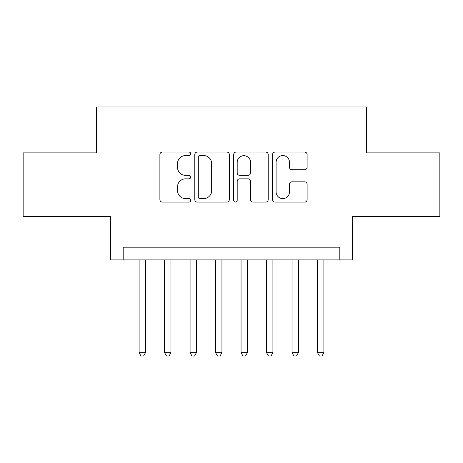 <?xml version="1.0" encoding="UTF-8"?>
<svg xmlns="http://www.w3.org/2000/svg" width="463" height="463" viewBox="0 0 463 463"><rect width="100%" height="100%" fill="white"/><g stroke="black" fill="none" stroke-linecap="round" stroke-linejoin="round"><path stroke-width="0.69" d="M190.721 153.82A1.754 1.754 0 0 0 188.973 152.072L162.391 152.072A2.5 2.5 0 0 0 159.891 154.573L159.891 199.599A2.5 2.5 0 0 0 162.391 202.105L188.973 202.105A1.754 1.754 0 0 0 190.721 200.352A1.754 1.754 0 0 0 188.973 198.604L185.53 198.604A8.004 8.004 0 0 1 177.526 190.594L177.526 186.844A8.004 8.004 0 0 1 185.53 178.84L188.973 178.84A1.754 1.754 0 0 0 190.721 177.086A1.754 1.754 0 0 0 188.973 175.338L185.53 175.338A8.004 8.004 0 0 1 177.526 167.328L177.526 163.578A8.004 8.004 0 0 1 185.53 155.574L188.973 155.574A1.754 1.754 0 0 0 190.721 153.82M304.608 169.707A2.5 2.5 0 0 0 307.114 167.207L307.114 154.573A2.5 2.5 0 0 0 304.608 152.072L275.091 152.072A2.5 2.5 0 0 0 272.591 154.573L272.591 199.599A2.5 2.5 0 0 0 275.091 202.105L304.608 202.105A2.5 2.5 0 0 0 307.114 199.599L307.114 184.343A2.5 2.5 0 0 0 304.608 181.837L291.979 181.837A2.5 2.5 0 0 0 289.473 184.343L289.473 191.908A6.69 6.69 0 0 1 282.783 198.604A6.69 6.69 0 0 1 276.093 191.908L276.093 162.264A6.69 6.69 0 0 1 282.783 155.574A6.69 6.69 0 0 1 289.473 162.264L289.473 167.207A2.5 2.5 0 0 0 291.979 169.707L304.608 169.707M339.819 259.917L352.557 259.917L352.557 216.591L439.85 216.591L439.85 152.877L366.574 152.877L366.574 106.999L96.426 106.999L96.426 152.877L23.15 152.877L23.15 216.591L110.443 216.591L110.443 259.917L339.819 259.917L339.819 247.173L123.181 247.173L123.181 259.917M229.312 154.573A2.5 2.5 0 0 0 226.812 152.072L197.29 152.072A2.5 2.5 0 0 0 194.79 154.573L194.79 199.599A2.5 2.5 0 0 0 197.29 202.105L226.812 202.105A2.5 2.5 0 0 0 229.312 199.599L229.312 154.573M236.188 152.072L265.71 152.072A2.5 2.5 0 0 1 268.21 154.573L268.21 199.599A2.5 2.5 0 0 1 265.71 202.105L253.076 202.105A2.5 2.5 0 0 1 250.576 199.599L250.576 181.34A2.5 2.5 0 0 0 248.075 178.84L239.695 178.84A2.5 2.5 0 0 0 237.189 181.34L237.189 200.352A1.754 1.754 0 0 1 235.441 202.105A1.754 1.754 0 0 1 233.688 200.352L233.688 154.573A2.5 2.5 0 0 1 236.188 152.072M200.039 155.574A1.754 1.754 0 0 0 198.291 157.322L198.291 196.85A1.754 1.754 0 0 0 200.039 198.604L203.668 198.604A8.004 8.004 0 0 0 211.672 190.594L211.672 163.578A8.004 8.004 0 0 0 203.668 155.574L200.039 155.574M250.576 162.391A6.69 6.69 0 0 0 243.885 155.695A6.69 6.69 0 0 0 237.189 162.391L237.189 172.832A2.5 2.5 0 0 0 239.695 175.338L248.075 175.338A2.5 2.5 0 0 0 250.576 172.832L250.576 162.391M139.114 259.917L139.114 352.684L145.486 352.684L145.486 259.917M145.486 352.684L143.571 356.001L141.024 356.001L139.114 352.684M164.596 259.917L164.596 352.684L170.969 352.684L170.969 259.917M170.969 352.684L169.059 356.001L166.512 356.001L164.596 352.684M190.085 259.917L190.085 352.684L196.457 352.684L196.457 259.917M196.457 352.684L194.547 356.001L191.995 356.001L190.085 352.684M215.573 259.917L215.573 352.684L221.945 352.684L221.945 259.917M221.945 352.684L220.029 356.001L217.483 356.001L215.573 352.684M241.055 259.917L241.055 352.684L247.427 352.684L247.427 259.917M247.427 352.684L245.517 356.001L242.971 356.001L241.055 352.684M266.543 259.917L266.543 352.684L272.915 352.684L272.915 259.917M272.915 352.684L271.005 356.001L268.453 356.001L266.543 352.684M292.031 259.917L292.031 352.684L298.404 352.684L298.404 259.917M298.404 352.684L296.488 356.001L293.941 356.001L292.031 352.684M317.514 259.917L317.514 352.684L323.886 352.684L323.886 259.917M323.886 352.684L321.976 356.001L319.429 356.001L317.514 352.684"/></g></svg>
